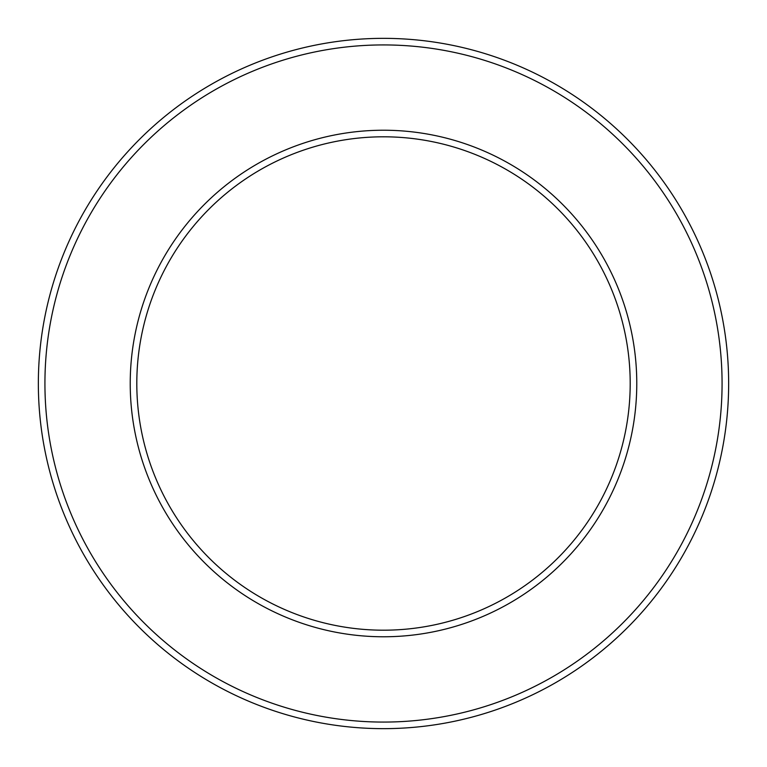 <?xml version="1.0" encoding="UTF-8"?>
<svg xmlns="http://www.w3.org/2000/svg" width="767" height="767" viewBox="0 0 767 767"><rect width="100%" height="100%" fill="white"/><g stroke="black" fill="none" stroke-linecap="round" stroke-linejoin="round"><path stroke-width="1.15" d="M130.227 383.5A253.273 253.273 0 0 0 383.5 636.773A253.273 253.273 0 0 0 636.773 383.5A253.273 253.273 0 0 0 383.5 130.227A253.273 253.273 0 0 0 130.227 383.5M136.804 383.5A246.696 246.696 0 0 0 383.5 630.196A246.696 246.696 0 0 0 630.196 383.5A246.696 246.696 0 0 0 383.5 136.804A246.696 246.696 0 0 0 136.804 383.5M44.927 383.5A338.573 338.573 0 0 0 383.5 722.073A338.573 338.573 0 0 0 722.073 383.5A338.573 338.573 0 0 0 383.5 44.927A338.573 338.573 0 0 0 44.927 383.5M38.35 383.5A345.15 345.15 0 0 0 383.5 728.65A345.15 345.15 0 0 0 728.65 383.5A345.15 345.15 0 0 0 383.5 38.35A345.15 345.15 0 0 0 38.35 383.5"/></g></svg>
